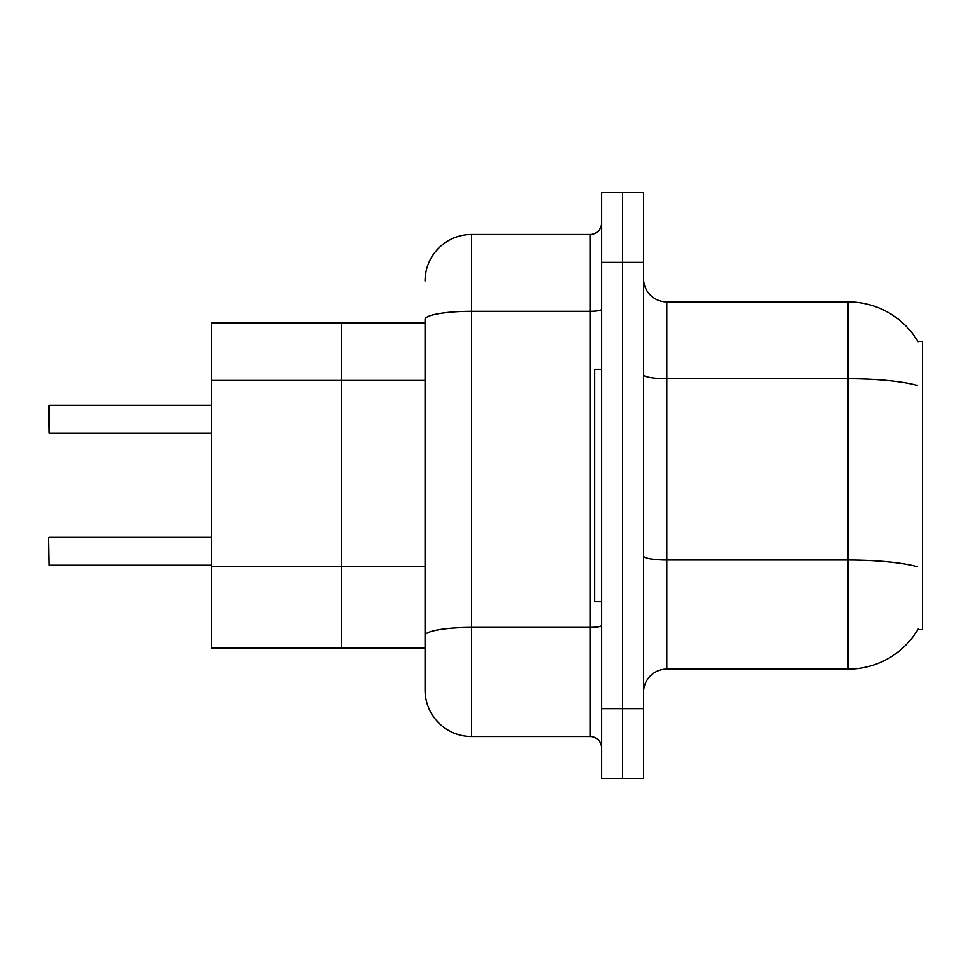 <?xml version="1.0" encoding="UTF-8"?>
<svg xmlns="http://www.w3.org/2000/svg" width="971" height="971" viewBox="0 0 971 971"><rect width="100%" height="100%" fill="white"/><g stroke="black" fill="none" stroke-linecap="round" stroke-linejoin="round"><path stroke-width="1.46" d="M425.067 648.191L341.404 648.191L341.404 322.809L211.241 322.809L211.241 648.191L341.404 648.191L341.404 322.809L425.067 322.809M918.25 628.905A81.346 81.346 0 0 1 848.071 669.116A81.346 81.346 0 0 0 917.838 629.596L922.45 629.596L922.45 341.404L917.838 341.404M643.542 692.359A23.243 23.243 0 0 1 666.786 669.116L848.071 669.116L848.071 301.884L666.786 301.884A23.243 23.243 0 0 1 643.542 278.641A23.243 23.243 0 0 0 666.786 301.884L666.786 669.116M622.629 708.624L622.629 778.354L643.542 778.354L643.542 708.624L622.629 708.624L622.629 778.354L601.704 778.354L601.704 708.624L622.629 708.624L622.629 262.376L622.629 708.624M601.704 708.624L601.704 192.646L622.629 192.646L622.629 262.376L622.629 192.646L643.542 192.646L643.542 708.624M918.008 341.683A81.346 81.346 0 0 0 848.071 301.884A81.346 81.346 0 0 1 918.008 341.683M425.067 280.971A46.487 46.487 0 0 1 471.554 234.484L471.554 736.516A46.487 46.487 0 0 1 425.067 690.029L425.067 319.386A46.487 8.071 180 0 1 471.554 311.315L590.089 311.315L590.089 234.484A11.616 11.616 0 0 0 601.704 222.869M471.554 736.516L590.089 736.516L590.089 311.315A11.616 2.015 0 0 0 601.704 309.288M471.554 234.484L590.089 234.484M601.704 748.131A11.616 11.616 0 0 0 590.089 736.516M48.55 555.922L48.55 546.624M48.55 414.617L49.011 405.332L211.241 405.332L49.011 405.332L49.011 433.2L48.55 405.793M601.704 369.296L594.738 369.296L594.738 601.704L601.704 601.704M48.55 537.8L49.011 565.207L211.241 565.207M425.067 566.36L211.241 566.36M425.067 380.426L211.241 380.426M917.085 385.366A81.346 14.128 180 0 0 848.071 378.714L666.786 378.714A23.243 4.042 0 0 1 643.542 374.672M917.34 566.712A81.346 14.128 180 0 0 848.071 560L666.786 560A23.243 4.042 -0 0 1 643.542 555.958M643.542 262.376L601.704 262.376M601.704 625.385A11.616 2.015 0 0 1 590.089 627.4L471.554 627.4A46.487 8.071 180 0 0 425.067 635.471M49.011 537.327L211.241 537.327M49.011 433.2L211.241 433.2"/></g></svg>
